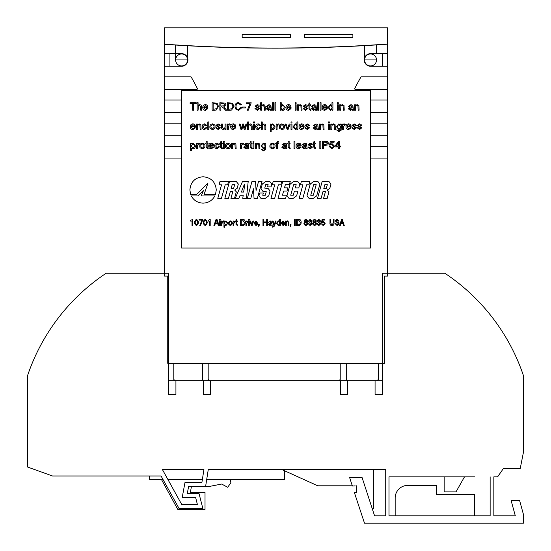 <?xml version="1.0" encoding="UTF-8"?>
<svg xmlns="http://www.w3.org/2000/svg" width="551" height="551" viewBox="0 0 551 551"><rect width="100%" height="100%" fill="white"/><g stroke="black" fill="none" stroke-linecap="round" stroke-linejoin="round"><path stroke-width="0.83" d="M230.228 479.508L230.876 482.828L227.666 487.263L221.681 484.047L209.16 486.485L205.606 486.485M191.411 486.547L190.37 492.47L205.02 492.47L205.02 509.42L177.794 509.42L161.464 479.508M352.309 485.803L317.762 485.803L281.864 469.555L208.271 469.555L205.592 486.547L188.594 486.547L187.333 493.345L198.98 493.345L202.885 508.663L179.144 508.663L161.064 475.981L52.49 475.981L27.55 467.021L27.55 375.651A199.483 199.483 0 0 1 106.15 273.248L168.689 273.248L168.689 394.482L175.927 394.482L175.927 380.693L203.388 380.693L203.388 394.482L210.634 394.482L210.634 380.693L340.366 380.693L340.366 394.482L347.612 394.482L347.612 380.693L375.073 380.693L375.073 394.482L382.311 394.482L382.311 380.693L377.084 380.693L378.344 379.432L378.344 363.309M382.311 394.482L382.311 273.248L444.85 273.248A199.483 199.483 0 0 1 523.45 375.651L523.45 452.206L520.178 468.77L503.235 468.77L497.629 476.829L493.848 476.829L493.848 515.812L515.302 515.812L511.17 500.701L519.669 500.701L523.45 514.524L523.45 523.181L364.5 523.181L354.348 492.47L356.394 492.47L356.394 485.803L356.394 492.47M208.271 469.555L385.714 469.555L385.714 515.812L374.57 515.812L362.097 477.586L349.63 477.586L352.378 486.016L355.195 485.865M490.135 476.829L490.135 515.812L388.992 515.812L388.992 476.829L474.707 476.829M201.935 482.263L203.932 469.555L162.407 469.555L181.665 504.385L197.375 504.385L195.653 497.629L182.181 497.629L185.026 482.263L201.935 482.263M385.714 515.812L374.57 515.812M372.29 508.835L373.371 508.814L373.371 469.555M203.932 469.555L162.407 469.555M173.799 363.309L173.799 379.432L175.06 380.693L168.689 380.693L168.689 394.482M163.013 479.508L149.417 479.508L149.417 475.981L148.784 475.981M490.135 515.812L474.707 515.812M474.328 515.812L474.328 494.399L436.351 494.399L436.351 485.397L407.754 485.397A12.597 12.597 0 0 0 395.163 497.987L395.163 515.812M444.161 476.829L444.161 491.885L456.001 491.885L464.5 476.829M206.701 479.508L284.44 479.508L284.44 470.726M202.369 479.508L167.91 479.508M187.588 59.949A5.985 5.985 0 0 0 181.603 53.964A5.985 5.985 0 0 0 175.617 59.949A5.985 5.985 0 0 0 181.603 65.934A5.985 5.985 0 0 0 187.588 59.949M376.526 59.949A5.985 5.985 0 0 0 370.541 53.964A5.985 5.985 0 0 0 364.555 59.949A5.985 5.985 0 0 0 370.541 65.934A5.985 5.985 0 0 0 376.526 59.949M175.617 45.044A1586.06 1586.06 0 0 0 187.588 45.754L187.588 57.945A6.309 6.309 0 0 1 182.126 66.237A6.309 6.309 0 0 0 187.912 59.949A6.309 6.309 0 0 0 181.603 53.64L164.494 53.64L164.494 66.237L182.126 66.237L169.915 66.237L169.915 53.64L175.617 53.64L175.617 44.92M169.915 99.993L181.603 99.993L164.494 99.993L164.494 89.414L196.783 89.414A0.627 0.627 0 0 0 197.348 88.504A192.988 192.988 0 0 0 191.252 77.133A0.627 0.627 0 0 0 190.708 76.816L169.915 76.816M370.017 66.237L382.236 66.237L382.236 53.64L370.541 53.64A6.309 6.309 0 0 0 364.239 59.687A6.309 6.309 0 0 0 370.017 66.237L387.649 66.237L387.649 53.64L370.541 53.64A6.309 6.309 0 0 0 364.555 57.945L364.555 45.506M340.366 380.693L347.612 380.693M375.073 380.693L377.084 380.693M203.388 380.693L210.634 380.693M175.06 380.693L175.927 380.693M382.236 158.943L370.541 158.943L387.649 158.943L387.649 146.346L370.541 146.346L382.236 146.346M387.649 158.943L387.649 276.085L384.398 276.085L384.398 363.309L167.745 363.309L167.745 276.085L164.494 276.085L164.494 158.943L181.603 158.943L169.915 158.943M164.494 53.64L164.494 44.307A1586.06 1586.06 0 0 0 387.649 44.156L387.649 53.64M387.649 66.237L387.649 76.816L361.435 76.816A0.627 0.627 0 0 0 360.891 77.133A192.988 192.988 0 0 0 354.796 88.504A0.627 0.627 0 0 0 355.361 89.414L387.649 89.414L387.649 76.816M387.649 89.414L387.649 99.993L370.541 99.993L382.236 99.993M382.236 112.59L370.541 112.59L387.649 112.59L387.649 99.993M387.649 112.59L387.649 123.169L370.541 123.169L382.236 123.169M382.236 135.766L370.541 135.766L387.649 135.766L387.649 123.169M387.649 135.766L387.649 146.346M169.915 146.346L181.603 146.346L164.494 146.346L164.494 158.943M164.494 146.346L164.494 135.766L181.603 135.766L169.915 135.766M169.915 123.169L181.603 123.169L164.494 123.169L164.494 135.766M164.494 123.169L164.494 112.59L181.603 112.59L169.915 112.59M164.494 99.993L164.494 112.59M190.708 76.816L164.494 76.816L164.494 89.414M164.494 76.816L164.494 66.237M382.236 89.414L355.361 89.414M196.783 89.414L169.915 89.414M382.236 76.816L361.435 76.816M202.658 363.309L202.658 379.432L201.404 380.693M209.442 380.693L208.182 379.432L208.182 363.309M340.222 363.309L340.222 379.432L338.961 380.693M347.529 380.693L346.269 379.432L346.269 363.309M352.888 37.516L352.888 34.617L352.888 37.516L304.517 37.516L304.517 34.617L352.888 34.617L304.517 34.617L304.517 37.392L352.854 37.392L304.517 37.516M290.535 34.617L290.535 37.516L242.165 37.516L242.165 34.617L290.535 34.617L242.165 34.617L242.165 37.392L290.535 37.392L290.535 34.617M387.649 44.025A1585.936 1585.936 0 0 1 164.494 44.183L164.494 27.819L387.649 27.819L387.649 44.025M376.526 53.64L376.526 44.907A1586.06 1586.06 0 0 1 364.555 45.63M187.588 57.945L187.588 59.935L187.588 57.945A6.309 6.309 0 0 0 181.603 53.64L175.617 53.64L175.617 59.935M187.519 59.06A5.985 5.985 0 0 0 175.686 59.06L187.519 59.06M376.457 59.06A5.985 5.985 0 0 0 364.624 59.06L376.457 59.06M364.555 59.935L364.555 57.945M242.165 37.516L290.535 37.516M196.769 194.241L207.989 183.042L204.166 194.234L215.544 194.234L216.267 189.95C215.51 181.913 211.116 177.512 203.078 176.761C195.033 177.512 190.639 181.913 189.888 189.95L190.605 194.241L196.769 194.241M201.211 195.963L203.512 190.46L197.74 195.963L191.342 195.963C193.787 200.488 197.699 202.878 203.078 203.14C208.457 202.878 212.369 200.481 214.814 195.963L201.211 195.963M328.94 181.506L322.149 181.506L317.507 198.388L321.095 198.388L322.948 191.679L325.434 191.679L323.589 198.388L327.177 198.388L328.988 191.796L327.322 190.012L329.808 188.346L330.993 184.034L328.94 181.506M317.899 181.506L313.677 181.506L310.247 184.034L306.99 195.867L309.042 198.388L313.257 198.388L316.701 195.867L319.945 184.034L317.899 181.506M301.349 181.506L300.447 184.805L302.885 184.805L299.159 198.388L302.83 198.388L306.563 184.805L309.008 184.805L309.917 181.506L301.349 181.506M297.815 181.506L293.642 181.506L290.205 184.034L286.947 195.867L289 198.388L293.18 198.388L296.61 195.867L297.898 191.19L294.392 191.19L293.29 195.219L290.714 195.219L293.614 184.681L296.183 184.681L295.302 187.898L298.8 187.898L299.861 184.034L297.815 181.506M282.684 181.506L278.041 198.388L285.597 198.388L286.465 195.219L282.456 195.219L283.613 191.025L287.03 191.025L287.897 187.85L284.481 187.85L285.356 184.681L289.365 184.681L290.239 181.506L282.684 181.506M273.179 181.506L272.27 184.805L274.722 184.805L270.982 198.388L274.66 198.388L278.386 184.805L280.838 184.805L281.74 181.506L273.179 181.506M269.783 181.506L265.727 181.506L262.297 184.034L260.954 188.917L262.999 191.431L266.264 191.679L265.286 195.254L262.758 195.254L263.385 192.981L259.714 192.981L258.915 195.867L260.96 198.388L265.265 198.388L268.709 195.867L270.073 190.908L268.02 188.38L264.755 188.139L265.713 184.64L268.117 184.64L267.49 186.92L271.037 186.92L271.829 184.034L269.783 181.506M258.543 181.506L256.063 190.543L255.54 181.506L251.965 181.506L247.323 198.388L250.822 198.388L253.474 188.752L254.039 198.388L257.365 198.388L262 181.506L258.543 181.506M242.502 181.506L235.243 198.388L238.914 198.388L240.133 195.254L243.205 195.254L242.757 198.388L246.428 198.388L248.198 181.506L242.502 181.506M236.283 181.506L229.491 181.506L224.849 198.388L228.438 198.388L230.284 191.679L232.77 191.679L230.924 198.388L234.512 198.388L236.324 191.796L234.664 190.012L237.15 188.346L238.335 184.034L236.283 181.506M219.987 181.506L219.078 184.805L221.53 184.805L217.79 198.388L221.461 198.388L225.201 184.805L227.646 184.805L228.548 181.506L219.987 181.506M324.835 219.415L322.08 219.415L321.557 222.632L323.175 222.081L324.429 223.492L323.251 224.966L322.08 223.844L321.405 223.844L323.189 225.621L325.138 223.554L323.341 221.426L322.28 221.853L322.583 220.069L324.835 220.069L324.835 219.415M318.471 221.97L318.471 222.597L320.062 223.761L318.85 224.966L317.658 223.596L316.99 223.596L318.85 225.621L320.772 223.727L319.766 222.225L320.537 220.972L318.836 219.305L317.107 221.309L317.775 221.309L318.836 219.966L319.828 220.965L318.471 221.97M315.447 222.177C316.791 221.282 316.481 220.324 314.525 219.305C312.686 220.269 312.396 221.226 313.671 222.177C312.1 223.32 312.41 224.471 314.593 225.621C316.735 224.443 317.018 223.293 315.447 222.177M309.717 221.97L309.717 222.597L311.308 223.761L310.096 224.966L308.904 223.596L308.236 223.596L310.096 225.621L312.018 223.727L311.012 222.225L311.783 220.972L310.082 219.305L308.353 221.309L309.021 221.309L310.082 219.966L311.074 220.965L309.717 221.97M306.693 222.177C308.037 221.282 307.727 220.324 305.771 219.305C303.932 220.269 303.642 221.226 304.917 222.177C303.346 223.32 303.656 224.471 305.839 225.621C307.981 224.443 308.271 223.293 306.693 222.177M296.507 225.517L298.435 225.517C300.274 225.469 301.177 224.381 301.135 222.239C301.108 220.242 300.205 219.25 298.435 219.264L296.507 219.264L296.507 225.517M294.503 225.517L295.246 225.517L295.246 219.264L294.503 219.264L294.503 225.517M290.129 225.517L290.597 225.517L290.143 226.798L291.004 224.546L290.129 224.546L290.129 225.517M285.604 225.517L286.272 225.517L286.272 222.955L287.477 221.543L288.304 222.452L288.304 225.517L288.972 225.517L288.972 222.535L287.574 220.882L286.251 221.709L286.238 220.985L285.604 220.985L285.604 225.517M284.853 224.078L283.131 224.966L281.864 223.472L284.915 223.472L283.069 220.882L281.155 223.238L283.111 225.621L284.853 224.078M280.349 219.264L279.681 219.264L279.681 221.592L278.345 220.882L276.485 223.238L278.365 225.621L279.66 224.904L279.681 225.517L280.349 225.517L280.349 219.264M274.37 226.117L276.141 220.985L275.431 220.985L274.295 224.691L273.089 220.985L272.332 220.985L273.943 225.49L273.668 226.261L272.724 226.564L272.724 227.246L274.37 226.117M272.153 225.497L271.733 222.129L270.21 220.882L268.482 222.397L270.169 221.543L271.071 222.294L268.323 224.353L269.673 225.621L271.106 224.918L272.153 225.497M262.972 225.517L263.722 225.517L263.722 222.652L266.684 222.652L266.684 225.517L267.428 225.517L267.428 219.264L266.684 219.264L266.684 221.95L263.722 221.95L263.722 219.264L262.972 219.264L262.972 225.517M258.633 225.517L259.101 225.517L258.639 226.798L259.507 224.546L258.633 224.546L258.633 225.517M257.73 224.078L256.015 224.966L254.748 223.472L257.792 223.472L255.953 220.882L254.039 223.238L255.988 225.621L257.73 224.078M253.646 220.985L252.943 220.985L251.835 224.76L250.677 220.985L249.927 220.985L251.442 225.517L252.158 225.517L253.646 220.985M248.611 225.517L249.286 225.517L249.286 220.985L248.611 220.985L248.611 225.517M249.286 219.264L248.611 219.264L248.611 220.173L249.286 220.173L249.286 219.264M245.932 225.517L246.6 225.517L246.6 223.499L248.067 221.674L248.067 220.882L246.572 221.943L246.559 220.985L245.932 220.985L245.932 225.517M240.518 225.517L242.447 225.517C244.286 225.469 245.188 224.381 245.147 222.239C245.119 220.242 244.217 219.25 242.447 219.264L240.518 219.264L240.518 225.517M236.668 219.629L236 219.629L236 220.985L235.311 220.985L235.311 221.647L236 221.647L236 224.526L237.481 225.517L237.481 224.856L236.668 224.457L236.668 221.647L237.481 221.647L237.481 220.985L236.668 220.985L236.668 219.629M233.094 225.517L233.769 225.517L233.769 223.499L235.236 221.674L235.236 220.882L233.741 221.943L233.727 220.985L233.094 220.985L233.094 225.517M230.359 220.882C227.735 222.466 227.735 224.043 230.359 225.621C232.983 224.043 232.983 222.466 230.359 220.882M223.954 227.246L224.629 227.246L224.629 224.911L225.958 225.621L227.818 223.265L225.944 220.882L224.643 221.598L224.629 220.985L223.954 220.985L223.954 227.246M221.288 225.517L221.957 225.517L221.957 223.499L223.43 221.674L223.43 220.882L221.936 221.943L221.915 220.985L221.288 220.985L221.288 225.517M219.601 225.517L220.276 225.517L220.276 220.985L219.601 220.985L219.601 225.517M220.276 219.264L219.601 219.264L219.601 220.173L220.276 220.173L220.276 219.264M213.905 225.517L214.676 225.517L215.303 223.63L217.686 223.63L218.299 225.517L219.126 225.517L216.929 219.264L216.102 219.264L213.905 225.517M210.2 219.305L208.078 220.469L208.078 221.068L209.525 221.068L209.525 225.517L210.2 225.517L210.2 219.305M205.206 219.305C202.534 221.412 202.534 223.52 205.206 225.621C207.872 223.52 207.872 221.412 205.206 219.305M202.651 220.049L202.651 219.415L199.035 219.415L199.035 220.111L201.962 220.111L199.758 225.517L200.509 225.517L202.651 220.049M196.452 219.305C193.78 221.412 193.78 223.52 196.452 225.621C199.118 223.52 199.118 221.412 196.452 219.305M192.692 219.305L190.57 220.469L190.57 221.068L192.017 221.068L192.017 225.517L192.692 225.517L192.692 219.305M339.32 148.687L339.32 146.897L340.346 146.897L340.346 146.043L339.32 146.043L339.32 141.18L338.548 141.18L335.049 146.043L335.049 146.897L338.376 146.897L338.376 148.687L339.32 148.687M330.669 144.176L331.075 142.165L334.133 142.165L334.133 141.283L330.325 141.283L329.588 145.133L331.854 144.514L333.493 146.16L331.874 148.061L330.4 146.642L329.415 146.718L331.922 148.818L334.498 146.139L332.115 143.715L330.669 144.176M323.651 148.687L323.651 145.629L327.879 144.92L328.479 143.288L327.735 141.69L322.638 141.18L322.638 148.687L323.651 148.687M320.84 148.687L320.84 141.18L319.828 141.18L319.828 148.687L320.84 148.687M314.697 147.2L314.697 143.949L315.633 143.949L315.633 143.253L314.697 143.253L314.697 141.345L313.753 141.903L313.753 143.253L313.064 143.253L313.064 143.949L313.753 143.949L313.753 147.145L315.082 148.818L315.771 148.729L315.633 147.916L314.697 147.2M311.363 144.775L312.279 144.651L311.77 143.632L310.096 143.129L308.043 144.693L311.535 147.193L310.247 148.047L308.815 146.924L307.885 147.062L310.33 148.804L312.493 147.083L308.953 144.596L310.151 143.887L311.363 144.775M303.78 145.602L302.01 147.255L303.938 148.818L305.95 148.019L306.149 148.687L307.127 148.687L306.508 143.735L304.648 143.129L302.175 144.81L303.091 144.92L304.538 143.887L305.888 145.237L303.78 145.602M297.044 146.201L301.183 145.96C301.087 144.121 300.247 143.177 298.663 143.129C297.003 143.212 296.142 144.169 296.073 146.015C296.107 147.813 297.003 148.742 298.766 148.804L301.156 147.055L300.178 146.938L298.725 148.047L297.044 146.201M294.937 141.18L293.993 141.18L293.993 148.687L294.937 148.687L294.937 141.18M289.144 147.2L289.144 143.949L290.088 143.949L290.088 143.253L289.144 143.253L289.144 141.345L288.201 141.903L288.201 143.253L287.519 143.253L287.519 143.949L288.201 143.949L288.201 147.145L289.53 148.818L290.225 148.729L290.088 147.916L289.144 147.2M283.572 145.602L281.809 147.255L283.737 148.818L285.749 148.019L285.941 148.687L286.926 148.687L286.3 143.735L284.44 143.129L281.967 144.81L282.89 144.92L284.337 143.887L285.68 145.237L283.572 145.602M277.318 143.949L278.386 143.949L278.386 143.253L277.318 143.253L277.318 142.743L278.648 141.951L278.785 141.146L277.931 141.049L276.375 143.253L275.541 143.253L275.541 143.949L276.375 143.949L276.375 148.687L277.318 148.687L277.318 143.949M274.508 144.038L272.49 143.129C269.026 143.46 269.756 147.82 270.465 147.902L272.49 148.804C275.948 148.488 275.218 144.121 274.508 144.038M264.983 143.907L263.378 143.129L260.96 145.932L263.378 148.687L264.9 147.978L264.666 149.562L263.392 150.141L261.153 149.142L263.35 150.891L265.672 149.528L265.851 143.253L264.983 143.253L264.983 143.907M256.222 144.018L256.222 143.253L255.382 143.253L255.382 148.687L256.318 148.687L256.511 144.61L257.792 143.928L258.743 144.355L258.956 148.687L259.9 148.687L259.652 143.928L257.992 143.129L256.222 144.018M253.949 148.687L253.949 143.253L253.005 143.253L253.005 148.687L253.949 148.687M253.949 142.227L253.949 141.18L253.005 141.18L253.005 142.227L253.949 142.227M251.104 147.2L251.104 143.949L252.048 143.949L252.048 143.253L251.104 143.253L251.104 141.345L250.161 141.903L250.161 143.253L249.479 143.253L249.479 143.949L250.161 143.949L250.161 147.145L251.49 148.818L252.186 148.729L252.048 147.916L251.104 147.2M245.539 145.602L243.769 147.255L245.698 148.818L247.709 148.019L247.902 148.687L248.887 148.687L248.267 143.735L246.4 143.129L243.928 144.81L244.851 144.92L246.297 143.887L247.647 145.237L245.539 145.602M241.331 144.073L241.331 143.253L240.484 143.253L240.484 148.687L241.428 148.687L241.428 145.836L242.468 144.073L243.184 144.272L243.508 143.425L242.55 143.129L241.331 144.073M232.46 144.018L232.46 143.253L231.613 143.253L231.613 148.687L232.556 148.687L232.749 144.61L234.023 143.928L234.974 144.355L235.187 148.687L236.131 148.687L235.883 143.928L234.223 143.129L232.46 144.018M229.939 144.038L227.921 143.129C224.457 143.46 225.187 147.82 225.896 147.902L227.921 148.804C231.379 148.488 230.649 144.121 229.939 144.038M224.236 148.687L224.236 143.253L223.293 143.253L223.293 148.687L224.236 148.687M224.236 142.227L224.236 141.18L223.293 141.18L223.293 142.227L224.236 142.227M221.392 147.2L221.392 143.949L222.335 143.949L222.335 143.253L221.392 143.253L221.392 141.345L220.455 141.903L220.455 143.253L219.766 143.253L219.766 143.949L220.455 143.949L220.455 147.145L221.778 148.818L222.473 148.729L222.335 147.916L221.392 147.2M218.499 144.989L219.408 144.851L217.294 143.129C215.593 143.191 214.718 144.114 214.67 145.898C214.725 147.799 215.565 148.763 217.184 148.804L219.505 146.814L218.575 146.697L217.184 148.047L215.634 145.939L217.239 143.887L218.499 144.989M209.69 146.201L213.829 145.96C213.733 144.121 212.893 143.177 211.302 143.129C209.649 143.212 208.788 144.169 208.712 146.015C208.753 147.813 209.649 148.742 211.412 148.804L213.795 147.055L212.824 146.938L211.37 148.047L209.69 146.201M207.135 147.2L207.135 143.949L208.078 143.949L208.078 143.253L207.135 143.253L207.135 141.345L206.191 141.903L206.191 143.253L205.509 143.253L205.509 143.949L206.191 143.949L206.191 147.145L207.52 148.818L208.216 148.729L208.078 147.916L207.135 147.2M204.387 144.038L202.369 143.129C198.904 143.46 199.634 147.82 200.344 147.902L202.369 148.804C205.826 148.488 205.096 144.121 204.387 144.038M197.361 144.073L197.361 143.253L196.514 143.253L196.514 148.687L197.458 148.687L197.458 145.836L198.498 144.073L199.214 144.272L199.538 143.425L198.58 143.129L197.361 144.073M191.472 143.956L191.472 143.253L190.612 143.253L190.612 150.774L191.555 150.774L191.555 148.123L193.008 148.804C194.489 148.749 195.302 147.778 195.433 145.891L193.064 143.129L191.472 143.956M360.657 125.532L361.58 125.408L361.063 124.388L359.397 123.885L357.337 125.449L360.829 127.949L359.541 128.803L358.109 127.68L357.179 127.818L359.631 129.561L361.793 127.839L358.246 125.352L359.452 124.643L360.657 125.532M355.312 125.532L356.228 125.408L355.719 124.388L354.045 123.885L351.993 125.449L355.485 127.949L354.197 128.803L352.764 127.68L351.834 127.818L354.286 129.561L356.449 127.839L352.902 125.352L354.1 124.643L355.312 125.532M346.937 126.957L351.083 126.716C350.98 124.877 350.14 123.934 348.556 123.885C346.896 123.968 346.035 124.925 345.966 126.771C346 128.569 346.903 129.499 348.659 129.561L351.049 127.811L350.078 127.694L348.618 128.803L346.937 126.957M343.528 124.829L343.528 124.009L342.681 124.009L342.681 129.444L343.624 129.444L343.624 126.592L344.664 124.829L345.381 125.029L345.704 124.182L344.747 123.885L343.528 124.829M340.442 124.664L338.837 123.885L336.42 126.689L338.837 129.444L340.36 128.734L340.119 130.318L338.844 130.897L336.613 129.898L338.803 131.648L341.131 130.284L341.31 124.009L340.442 124.009L340.442 124.664M331.681 124.774L331.681 124.009L330.834 124.009L330.834 129.444L331.778 129.444L331.971 125.366L333.245 124.684L334.195 125.111L334.409 129.444L335.352 129.444L335.104 124.684L333.451 123.885L331.681 124.774M329.402 129.444L329.402 124.009L328.465 124.009L328.465 129.444L329.402 129.444M329.402 122.983L329.402 121.936L328.465 121.936L328.465 122.983L329.402 122.983M320.393 124.774L320.393 124.009L319.546 124.009L319.546 129.444L320.489 129.444L320.682 125.366L321.956 124.684L322.907 125.111L323.12 129.444L324.064 129.444L323.816 124.684L322.156 123.885L320.393 124.774M315.048 126.358L313.285 128.011L315.206 129.575L317.224 128.776L317.417 129.444L318.395 129.444L317.775 124.492L315.916 123.885L313.443 125.566L314.366 125.676L315.806 124.643L317.156 125.993L315.048 126.358M308.367 125.532L309.29 125.408L308.774 124.388L307.107 123.885L305.047 125.449L308.539 127.949L307.251 128.803L305.819 127.68L304.889 127.818L307.341 129.561L309.504 127.839L305.957 125.352L307.162 124.643L308.367 125.532M299.992 126.957L304.138 126.716C304.042 124.877 303.195 123.934 301.611 123.885C299.958 123.968 299.09 124.925 299.021 126.771C299.055 128.569 299.958 129.499 301.721 129.561L304.104 127.811L303.133 127.694L301.673 128.803L299.992 126.957M296.989 128.755L296.989 129.444L297.871 129.444L297.871 121.936L296.927 121.936L296.927 124.629L295.439 123.885L293.056 126.696L295.453 129.561L296.989 128.755M291.961 129.444L291.961 124.009L291.024 124.009L291.024 129.444L291.961 129.444M291.961 122.983L291.961 121.936L291.024 121.936L291.024 122.983L291.961 122.983M288.083 129.444L290.184 124.009L289.213 124.009L287.636 128.362L286.086 124.009L285.087 124.009L287.195 129.444L288.083 129.444M284.006 124.795L281.981 123.885C278.524 124.216 279.247 128.576 279.956 128.659L281.981 129.561C285.446 129.244 284.715 124.877 284.006 124.795M276.974 124.829L276.974 124.009L276.134 124.009L276.134 129.444L277.07 129.444L277.07 126.592L278.11 124.829L278.827 125.029L279.15 124.182L278.2 123.885L276.974 124.829M271.085 124.712L271.085 124.009L270.231 124.009L270.231 131.531L271.175 131.531L271.175 128.879L272.628 129.561C274.109 129.506 274.915 128.535 275.045 126.647L272.683 123.885L271.085 124.712M262.255 129.444L262.483 125.332L263.709 124.684L264.9 126.007L264.9 129.444L265.844 129.444L265.844 126.007L265.245 124.292L263.929 123.885L262.255 124.629L262.255 121.936L261.312 121.936L261.312 129.444L262.255 129.444M259.493 125.745L260.403 125.607L258.281 123.885C256.58 123.947 255.705 124.87 255.657 126.654C255.712 128.555 256.552 129.519 258.171 129.561L260.492 127.57L259.569 127.453L258.171 128.803L256.621 126.696L258.226 124.643L259.493 125.745M254.534 129.444L254.534 124.009L253.591 124.009L253.591 129.444L254.534 129.444M254.534 122.983L254.534 121.936L253.591 121.936L253.591 122.983L254.534 122.983M248.591 129.444L248.818 125.332L250.051 124.684L251.235 126.007L251.235 129.444L252.179 129.444L252.179 126.007L251.58 124.292L250.264 123.885L248.591 124.629L248.591 121.936L247.654 121.936L247.654 129.444L248.591 129.444M241.944 129.444L243.06 125.263L244.162 129.444L245.133 129.444L246.882 124.009L245.96 124.009L244.685 128.197L243.583 124.009L242.605 124.009L241.441 128.314L240.229 124.009L239.258 124.009L240.959 129.444L241.944 129.444M231.668 126.957L235.807 126.716C235.711 124.877 234.871 123.934 233.287 123.885C231.627 123.968 230.766 124.925 230.697 126.771C230.731 128.569 231.634 129.499 233.39 129.561L235.78 127.811L234.802 127.694L233.349 128.803L231.668 126.957M228.259 124.829L228.259 124.009L227.411 124.009L227.411 129.444L228.355 129.444L228.355 126.592L229.395 124.829L230.111 125.029L230.428 124.182L229.478 123.885L228.259 124.829M225.056 126.916L224.636 128.355L223.644 128.776L222.432 127.453L222.432 124.009L221.488 124.009L221.743 128.776L223.382 129.575L225.152 128.652L225.152 129.444L226 129.444L226 124.009L225.056 124.009L225.056 126.916M219.25 125.532L220.166 125.408L219.656 124.388L217.982 123.885L215.93 125.449L219.422 127.949L218.134 128.803L216.701 127.68L215.772 127.818L218.224 129.561L220.379 127.839L216.839 125.352L218.038 124.643L219.25 125.532M214.491 124.795L212.472 123.885C209.008 124.216 209.738 128.576 210.448 128.659L212.472 129.561C215.93 129.244 215.2 124.877 214.491 124.795M208.767 121.936L207.823 121.936L207.823 129.444L208.767 129.444L208.767 121.936M206.026 125.745L206.935 125.607L204.814 123.885C203.119 123.947 202.245 124.87 202.189 126.654C202.251 128.555 203.085 129.519 204.71 129.561L207.031 127.57L206.102 127.453L204.71 128.803L203.154 126.696L204.758 124.643L206.026 125.745M197.403 124.774L197.403 124.009L196.555 124.009L196.555 129.444L197.499 129.444L197.692 125.366L198.966 124.684L199.917 125.111L200.137 129.444L201.074 129.444L200.833 124.684L199.173 123.885L197.403 124.774M191.266 126.957L195.412 126.716C195.309 124.877 194.469 123.934 192.884 123.885C191.225 123.968 190.364 124.925 190.295 126.771C190.329 128.569 191.231 129.499 192.988 129.561L195.378 127.811L194.407 127.694L192.946 128.803L191.266 126.957M355.436 105.53L355.436 104.766L354.589 104.766L354.589 110.2L355.533 110.2L355.726 106.123L357 105.441L357.95 105.868L358.171 110.2L359.107 110.2L358.859 105.441L357.206 104.642L355.436 105.53M350.092 107.114L348.328 108.767L350.25 110.331L352.268 109.532L352.461 110.2L353.439 110.2L352.819 105.248L350.959 104.642L348.487 106.322L349.41 106.433L350.849 105.399L352.199 106.749L350.092 107.114M340.573 105.53L340.573 104.766L339.733 104.766L339.733 110.2L340.67 110.2L340.862 106.123L342.137 105.441L343.094 105.868L343.307 110.2L344.244 110.2L344.003 105.441L342.343 104.642L340.573 105.53M338.3 110.2L338.3 104.766L337.357 104.766L337.357 110.2L338.3 110.2M338.3 103.74L338.3 102.693L337.357 102.693L337.357 103.74L338.3 103.74M332.039 109.511L332.039 110.2L332.914 110.2L332.914 102.693L331.971 102.693L331.971 105.386L330.483 104.642L328.1 107.452L330.497 110.317L332.039 109.511M323.148 107.714L327.294 107.473C327.198 105.634 326.35 104.69 324.766 104.642C323.113 104.724 322.245 105.682 322.177 107.528C322.211 109.325 323.113 110.255 324.876 110.317L327.26 108.568L326.288 108.451L324.828 109.559L323.148 107.714M321.047 102.693L320.103 102.693L320.103 110.2L321.047 110.2L321.047 102.693M318.671 102.693L317.727 102.693L317.727 110.2L318.671 110.2L318.671 102.693M313.25 107.114L311.487 108.767L313.409 110.331L315.427 109.532L315.62 110.2L316.605 110.2L315.985 105.248L314.118 104.642L311.646 106.322L312.569 106.433L314.015 105.399L315.358 106.749L313.25 107.114M309.903 108.712L309.903 105.461L310.847 105.461L310.847 104.766L309.903 104.766L309.903 102.858L308.959 103.416L308.959 104.766L308.278 104.766L308.278 105.461L308.959 105.461L308.959 108.657L310.289 110.331L310.984 110.241L310.847 109.429L309.903 108.712M306.57 106.288L307.492 106.164L306.976 105.145L305.309 104.642L303.25 106.205L306.742 108.705L305.461 109.559L304.021 108.437L303.091 108.575L305.543 110.317L307.706 108.595L304.166 106.109L305.364 105.399L306.57 106.288M298.387 105.53L298.387 104.766L297.547 104.766L297.547 110.2L298.484 110.2L298.676 106.123L299.951 105.441L300.901 105.868L301.121 110.2L302.058 110.2L301.817 105.441L300.157 104.642L298.387 105.53M296.114 110.2L296.114 104.766L295.171 104.766L295.171 110.2L296.114 110.2M296.114 103.74L296.114 102.693L295.171 102.693L295.171 103.74L296.114 103.74M286.906 107.714L291.052 107.473C290.956 105.634 290.108 104.69 288.524 104.642C286.871 104.724 286.003 105.682 285.935 107.528C285.969 109.325 286.871 110.255 288.634 110.317L291.018 108.568L290.046 108.451L288.586 109.559L286.906 107.714M280.301 110.2L281.175 110.2L281.175 109.518L282.711 110.317C284.164 110.303 284.963 109.318 285.115 107.362L282.759 104.642L281.244 105.379L281.244 102.693L280.301 102.693L280.301 110.2M275.886 102.693L274.942 102.693L274.942 110.2L275.886 110.2L275.886 102.693M273.516 102.693L272.573 102.693L272.573 110.2L273.516 110.2L273.516 102.693M268.096 107.114L266.326 108.767L268.254 110.331L270.265 109.532L270.458 110.2L271.443 110.2L270.823 105.248L268.957 104.642L266.484 106.322L267.407 106.433L268.854 105.399L270.204 106.749L268.096 107.114M261.649 110.2L261.87 106.088L263.102 105.441L264.287 106.763L264.287 110.2L265.231 110.2L265.231 106.763L264.632 105.048L263.316 104.642L261.649 105.386L261.649 102.693L260.706 102.693L260.706 110.2L261.649 110.2M258.44 106.288L259.363 106.164L258.846 105.145L257.179 104.642L255.12 106.205L258.612 108.705L257.331 109.559L255.891 108.437L254.961 108.575L257.413 110.317L259.576 108.595L256.036 106.109L257.234 105.399L258.44 106.288M249.996 103.678L247.323 110.2L248.294 110.2L251.215 102.796L246.249 102.796L246.249 103.678L249.996 103.678M245.388 107.948L245.388 107.025L242.495 107.025L242.495 107.948L245.388 107.948M240.622 104.986L241.627 104.759L238.597 102.562C236.317 102.665 235.112 103.939 234.981 106.391L235.952 109.298L238.569 110.331L241.758 107.824L240.739 107.569L238.521 109.477C236.916 109.449 236.083 108.423 236.028 106.391C236.069 104.463 236.923 103.471 238.576 103.416L240.622 104.986M230.325 110.2L231.585 110.076L233.9 106.391L232.584 103.257L227.563 102.693L227.563 110.2L230.325 110.2M220.868 110.2L220.868 106.873L222.039 106.873L224.319 108.637L225.331 110.2L226.606 110.2L223.823 106.784L225.986 104.745L225.242 103.154L219.856 102.693L219.856 110.2L220.868 110.2M214.883 110.2L216.15 110.076L218.465 106.391L217.142 103.257L212.121 102.693L212.121 110.2L214.883 110.2M203.746 107.714L207.885 107.473C207.789 105.634 206.949 104.69 205.358 104.642C203.705 104.724 202.844 105.682 202.768 107.528C202.809 109.325 203.705 110.255 205.468 110.317L207.858 108.568L206.88 108.451L205.427 109.559L203.746 107.714M198.091 110.2L198.312 106.088L199.545 105.441L200.729 106.763L200.729 110.2L201.673 110.2L201.673 106.763L201.074 105.048L199.758 104.642L198.091 105.386L198.091 102.693L197.148 102.693L197.148 110.2L198.091 110.2M193.656 110.2L193.656 103.574L196.19 103.574L196.19 102.693L190.109 102.693L190.109 103.574L192.636 103.574L192.636 110.2L193.656 110.2M337.226 225.703L335.098 223.554L335.759 223.472L337.281 224.96L338.569 223.864L335.263 220.917L337.109 219.167L339.065 221.068L338.404 221.151L337.129 219.911L335.924 220.93L336.131 221.578L338.252 222.328L339.23 223.851L337.226 225.703M370.541 248.053L370.541 90.605L181.603 90.605L181.603 248.053L370.541 248.053M333.362 222.921L333.362 219.25L334.023 219.25L334.023 222.914C334.181 224.546 333.507 225.469 332.005 225.703C330.483 225.49 329.808 224.56 329.966 222.914L329.966 219.25L330.628 219.25L330.628 222.921L331.957 224.96L333.362 222.921M340.249 225.621L339.561 225.621L341.599 219.25L342.24 219.25L344.279 225.621L343.59 225.621L343.032 223.72L340.807 223.72L340.249 225.621M341.627 221.123L341.028 222.976L342.812 222.976L341.923 219.911L341.627 221.123M206.894 106.949L206.749 106.267L205.371 105.399L203.794 106.949L206.894 106.949M213.141 103.574L213.141 109.318L216.736 108.678L217.411 106.384L216.598 104.056L213.141 103.574M220.868 103.519L220.868 105.992L224.278 105.806L224.939 104.745L223.293 103.519L220.868 103.519M228.575 103.574L228.575 109.318L232.178 108.678L232.853 106.384L232.033 104.056L228.575 103.574M270.204 107.473L267.331 108.747L268.502 109.601L269.783 109.091L270.204 107.473M281.458 108.878C281.947 111.839 286.313 106.488 282.677 105.399C281.079 106.625 280.673 107.789 281.458 108.878M290.053 106.949L289.916 106.267L288.538 105.399L286.961 106.949L290.053 106.949M315.358 107.473L312.493 108.747L313.657 109.601L314.945 109.091L315.358 107.473M326.295 106.949L326.158 106.267L324.78 105.399L323.203 106.949L326.295 106.949M330.579 109.559C332.522 108.258 332.508 106.866 330.552 105.399C328.603 106.804 328.61 108.196 330.579 109.559M352.199 107.473L349.334 108.747L350.498 109.601L351.786 109.091L352.199 107.473M194.413 126.193L194.276 125.511L192.891 124.643L191.321 126.193L194.413 126.193M212.472 128.803C214.608 127.426 214.608 126.034 212.472 124.643C210.33 126.034 210.33 127.419 212.472 128.803M234.816 126.193L234.678 125.511L233.293 124.643L231.723 126.193L234.816 126.193M272.566 128.803C274.522 127.405 274.536 126.007 272.607 124.609C270.631 126.076 270.617 127.474 272.566 128.803M281.981 128.803C284.116 127.426 284.116 126.034 281.981 124.643C279.846 126.034 279.846 127.419 281.981 128.803M295.536 128.803C297.471 127.501 297.464 126.11 295.501 124.643C293.559 126.048 293.566 127.439 295.536 128.803M303.14 126.193L303.002 125.511L301.624 124.643L300.047 126.193L303.14 126.193M317.156 126.716L314.29 127.99L315.454 128.844L316.742 128.335L317.156 126.716M338.934 128.693L340.057 128.101C340.924 127.012 340.539 125.862 338.893 124.643C336.909 125.972 336.923 127.322 338.934 128.693M350.085 126.193L349.947 125.511L348.569 124.643L346.992 126.193L350.085 126.193M192.946 148.047C194.902 146.649 194.916 145.25 192.988 143.852C191.018 145.319 191.004 146.718 192.946 148.047M202.369 148.047C204.504 146.669 204.504 145.278 202.369 143.887C200.227 145.278 200.227 146.662 202.369 148.047M212.838 145.436L212.693 144.755L211.315 143.887L209.738 145.436L212.838 145.436M227.921 148.047C230.056 146.669 230.056 145.278 227.921 143.887C225.779 145.278 225.779 146.662 227.921 148.047M247.647 145.96L244.775 147.234L245.946 148.088L247.227 147.578L247.647 145.96M263.474 147.937L264.597 147.344C265.472 146.256 265.079 145.106 263.433 143.887C261.45 145.216 261.463 146.566 263.474 147.937M272.49 148.047C274.625 146.669 274.625 145.278 272.49 143.887C270.348 145.278 270.348 146.662 272.49 148.047M285.68 145.96L282.815 147.234L283.979 148.088L285.266 147.578L285.68 145.96M300.192 145.436L300.054 144.755L298.67 143.887L297.099 145.436L300.192 145.436M305.888 145.96L303.022 147.234L304.186 148.088L305.474 147.578L305.888 145.96M323.651 142.062L323.651 144.748L325.634 144.748L327.432 143.308L327.025 142.392L323.651 142.062M335.972 146.043L338.376 146.043L338.376 142.654L335.972 146.043M196.452 224.966C198.126 223.293 198.126 221.626 196.452 219.966C194.779 221.626 194.779 223.293 196.452 224.966M205.206 224.966C206.88 223.293 206.88 221.626 205.206 219.966C203.533 221.626 203.533 223.293 205.206 224.966M216.495 220.014L215.544 222.935L217.445 222.935L216.495 220.014M225.848 221.543C224.147 222.687 224.161 223.83 225.889 224.966C227.549 223.789 227.535 222.645 225.848 221.543M230.359 224.966C231.992 223.823 231.992 222.687 230.359 221.543C228.72 222.687 228.72 223.823 230.359 224.966M241.269 219.966L241.269 224.815L242.516 224.815C243.397 225.145 244.031 224.326 244.403 222.356L242.53 219.966L241.269 219.966M257.083 222.818L255.912 221.543L254.748 222.818L257.083 222.818M271.064 223.176L269.033 224.298L269.825 224.966L271.064 223.94L271.064 223.176M278.455 224.966C280.156 223.816 280.142 222.673 278.42 221.543C276.754 222.714 276.767 223.858 278.455 224.966M284.206 222.818L283.028 221.543L281.864 222.818L284.206 222.818M297.258 219.966L297.258 224.815L298.497 224.815C299.386 225.145 300.013 224.326 300.391 222.356L298.518 219.966L297.258 219.966M305.839 224.966C307.32 224.154 307.313 223.362 305.833 222.57C304.297 223.369 304.297 224.167 305.839 224.966M305.839 221.915C307.038 221.247 307.031 220.593 305.819 219.966C304.558 220.607 304.558 221.254 305.839 221.915M314.593 224.966C316.074 224.154 316.074 223.362 314.587 222.57C313.051 223.369 313.051 224.167 314.593 224.966M314.593 221.915C315.792 221.247 315.792 220.593 314.573 219.966C313.312 220.607 313.312 221.254 314.593 221.915M233.603 188.504L234.65 184.681L232.205 184.681L231.151 188.504L233.603 188.504M241.359 192.085L243.659 192.085L244.74 184.64L244.231 184.64L241.359 192.085M313.278 195.254L316.191 184.64L313.664 184.64L310.743 195.254L313.278 195.254M326.261 188.504L327.315 184.681L324.863 184.681L323.816 188.504L326.261 188.504"/></g></svg>
